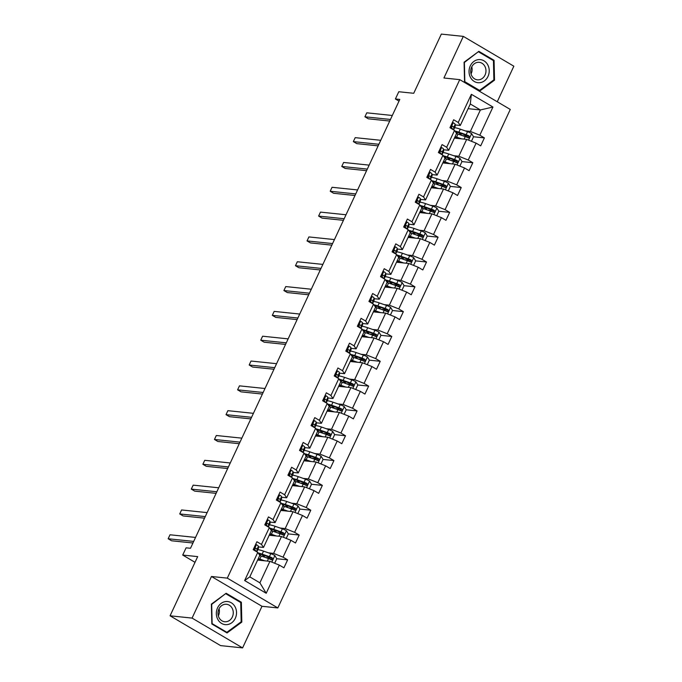 <?xml version="1.0" encoding="UTF-8"?>
<svg xmlns="http://www.w3.org/2000/svg" width="682" height="682" viewBox="0 0 682 682"><rect width="100%" height="100%" fill="white"/><g stroke="black" fill="none" stroke-linecap="round" stroke-linejoin="round"><path stroke-width="1.02" d="M242.587 647.9L261.99 606.289L211.471 576.486L192.068 618.097L242.587 647.9L220.601 645.615L170.074 615.803L197.678 556.614L182.716 555.063L195.018 562.318M192.068 618.097L170.074 615.803M497.255 101.763L513.844 66.197L463.325 36.385L441.331 34.1L413.727 93.289L398.774 91.738L395.398 98.975L399.013 101.106M277.83 607.935L510.281 109.444L459.753 79.641L227.302 578.131L277.83 607.935L261.99 606.289M465.294 130.901L470.384 131.43L480.401 109.947L492.95 107.031L479.813 135.198L484.391 137.892L473.538 136.767M468.116 108.668L480.401 109.947L470.299 103.988L460.282 125.471L455.192 124.934M470.384 131.43L479.813 135.198M453.718 155.718L458.807 156.246L466.676 139.384L476.104 143.152L480.682 145.854L484.391 137.892M476.104 143.152L468.244 160.014L472.814 162.717L461.961 161.591M442.141 180.542L447.239 181.071L455.099 164.209L464.527 167.977L469.105 170.671L472.814 162.717M464.527 167.977L456.667 184.839L461.237 187.533L450.393 186.408M430.572 205.359L435.662 205.896L443.53 189.025L452.959 192.793L457.528 195.495L461.237 187.533M452.959 192.793L445.09 209.655L449.668 212.358L438.816 211.232M418.995 230.184L424.085 230.712L431.953 213.85L441.382 217.618L445.96 220.312L449.668 212.358M441.382 217.618L433.513 234.48L438.091 237.183L427.239 236.049M407.418 255.008L412.516 255.537L420.376 238.666L429.805 242.434L434.383 245.136L438.091 237.183M429.805 242.434L421.945 259.305L426.514 261.999L415.67 260.874L413.693 257.651A4.731 0.87 -155 0 0 409.677 255.793L402.423 253.261A13.657 2.498 -155 0 0 396.694 251.837M395.85 279.825L400.939 280.353L408.808 263.491L418.237 267.259L422.806 269.953L426.514 261.999M418.237 267.259L410.368 284.121L414.946 286.824L404.094 285.69L402.116 282.467A4.731 0.87 -155 0 0 398.109 280.617L390.854 278.077A13.657 2.498 -155 0 0 385.125 276.662M384.273 304.649L389.362 305.178L397.231 288.307L406.66 292.075L411.237 294.777L414.946 286.824M406.66 292.075L398.791 308.946L403.369 311.64L392.517 310.515M372.696 329.466L377.794 329.994L385.654 313.132L395.083 316.9L399.661 319.602L403.369 311.64M395.083 316.9L387.223 333.762L391.792 336.465L380.948 335.339L378.962 332.108A4.731 0.87 -155 0 0 374.955 330.258L367.7 327.727A13.657 2.498 -155 0 0 361.972 326.303M361.128 354.29L366.217 354.819L374.077 337.957L383.514 341.725L388.084 344.419L391.792 336.465M383.514 341.725L375.646 358.587L380.224 361.29L369.371 360.156L367.393 356.933A4.731 0.87 -155 0 0 363.378 355.075L356.123 352.543A13.657 2.498 -155 0 0 350.403 351.128M349.551 379.107L354.64 379.644L362.509 362.773L371.937 366.541L376.507 369.243L380.224 361.29M371.937 366.541L364.069 383.412L368.647 386.106L357.794 384.98M337.974 403.932L343.072 404.46L350.932 387.598L360.36 391.366L364.938 394.06L368.647 386.106M360.36 391.366L352.5 408.228L357.07 410.931L346.226 409.797L344.24 406.574A4.731 0.87 -155 0 0 340.233 404.724L332.978 402.184A13.657 2.498 -155 0 0 327.249 400.769M326.405 428.756L331.495 429.285L339.355 412.414L348.792 416.182L353.361 418.884L357.07 410.931M348.792 416.182L340.923 433.053L345.501 435.747L334.649 434.622L332.671 431.399A4.731 0.87 -155 0 0 328.656 429.541L321.401 427.009A13.657 2.498 -155 0 0 315.681 425.585M314.828 453.573L319.918 454.101L327.786 437.239L337.215 441.007L341.784 443.701L345.501 435.747M337.215 441.007L329.346 457.869L333.924 460.572L323.072 459.438M303.251 478.397L308.341 478.926L316.209 462.055L325.638 465.823L330.216 468.525L333.924 460.572M325.638 465.823L317.778 482.694L322.347 485.388L311.495 484.263M291.674 503.214L296.772 503.742L304.632 486.88L314.061 490.648L318.639 493.35L322.347 485.388M314.061 490.648L306.201 507.51L310.779 510.213L299.927 509.087M280.106 528.038L285.195 528.567L293.064 511.705L302.493 515.473L307.062 518.167L310.779 510.213M302.493 515.473L294.624 532.335L299.202 535.038L288.35 533.904M268.529 552.855L273.618 553.392L281.487 536.521L290.916 540.289L295.494 542.991L299.202 535.038M290.916 540.289L283.056 557.16L287.625 559.854L276.773 558.729M279.339 565.114L266.21 593.272L244.633 580.544L257.77 552.386L259.808 555.378L249.791 576.861L259.893 582.82L269.91 561.346L279.339 565.114L283.917 567.808L287.625 559.854M261.479 544.424L269.339 527.561L271.385 530.562L263.516 547.424L261.479 544.424L256.901 541.73L253.193 549.683L257.77 552.386M273.047 519.607L280.916 502.736L282.953 505.737L275.093 522.608L273.047 519.607L268.478 516.905L264.769 524.867L269.339 527.561M284.624 494.782L292.493 477.92L294.53 480.921L286.662 497.783L284.624 494.782L280.055 492.089L276.338 500.042L280.916 502.736M296.201 469.966L304.061 453.095L306.107 456.096L298.239 472.967L296.201 469.966L291.623 467.264L287.915 475.218L292.493 477.92M307.778 445.141L315.638 428.279L317.676 431.28L309.816 448.142L307.778 445.141L303.2 442.447L299.492 450.401L304.061 453.095M319.347 420.325L327.215 403.454L329.253 406.455L321.393 423.317L319.347 420.325L314.777 417.623L311.06 425.577L315.638 428.279M330.923 395.5L338.784 378.638L340.829 381.63L332.961 398.501L330.923 395.5L326.346 392.798L322.637 400.76L327.215 403.454M342.5 370.676L350.36 353.813L352.398 356.814L344.538 373.676L342.5 370.676L337.922 367.982L334.214 375.935L338.784 378.638M354.069 345.859L361.937 328.988L363.975 331.989L356.115 348.86L354.069 345.859L349.499 343.157L345.791 351.111L350.36 353.813M365.646 321.034L373.506 304.172L375.552 307.173L367.683 324.035L365.646 321.034L361.068 318.341L357.359 326.294L361.937 328.988M377.223 296.218L385.083 279.347L387.129 282.348L379.26 299.219L377.223 296.218L372.645 293.516L368.936 301.47L373.506 304.172M388.791 271.393L396.66 254.531L398.697 257.532L390.837 274.394L388.791 271.393L384.222 268.699L380.513 276.653L385.083 279.347M400.368 246.577L408.237 229.706L410.274 232.707L402.406 249.569L400.368 246.577L395.79 243.875L392.082 251.828L396.66 254.531M411.945 221.752L419.805 204.89L421.851 207.882L413.983 224.753L411.945 221.752L407.367 219.05L403.659 227.012L408.237 229.706M423.513 196.928L431.382 180.065L433.42 183.066L425.559 199.928L423.513 196.928L418.944 194.234L415.236 202.187L419.805 204.89M435.09 172.111L442.959 155.24L444.996 158.241L437.128 175.112L435.09 172.111L430.513 169.409L426.804 177.363L431.382 180.065M446.667 147.286L454.527 130.424L456.573 133.425L448.705 150.287L446.667 147.286L442.089 144.593L438.381 152.546L442.959 155.24M460.282 125.471L458.236 122.47L453.666 119.768L449.958 127.722L454.527 130.424M458.236 122.47L471.373 94.304L492.95 107.031M182.716 555.063L186.092 547.825L190.491 548.277L399.797 99.427L395.398 98.975M448.705 150.287L443.615 149.759M454.382 138.105L466.676 139.384M458.807 156.246L468.244 160.014M437.128 175.112L432.038 174.583M442.814 162.93L455.099 164.209M447.239 181.071L456.667 184.839M425.559 199.928L420.462 199.4M431.237 187.746L443.53 189.025M435.662 205.896L445.09 209.655M413.983 224.753L408.893 224.225M419.66 212.571L431.953 213.85M424.085 230.712L433.513 234.48M402.406 249.569L397.316 249.041M408.092 237.387L420.376 238.666M412.516 255.537L421.945 259.305M390.837 274.394L385.739 273.866M396.515 262.212L408.808 263.491M400.939 280.353L410.368 284.121M379.26 299.219L374.171 298.682M384.938 287.037L397.231 288.307M389.362 305.178L398.791 308.946M367.683 324.035L362.594 323.507M373.369 311.853L385.654 313.132M377.794 329.994L387.223 333.762M356.115 348.86L351.017 348.332M361.792 336.678L374.077 337.957M366.217 354.819L375.646 358.587M344.538 373.676L339.448 373.148M350.216 361.494L362.509 362.773M354.64 379.644L364.069 383.412M332.961 398.501L327.872 397.973M338.647 386.319L350.932 387.598M343.072 404.46L352.5 408.228M321.393 423.317L316.295 422.789M327.07 411.135L339.355 412.414M331.495 429.285L340.923 433.053M309.816 448.142L304.726 447.614M315.493 435.96L327.786 437.239M319.918 454.101L329.346 457.869M298.239 472.967L293.149 472.43M303.916 460.785L316.209 462.055M308.341 478.926L317.778 482.694M286.662 497.783L281.572 497.255M292.348 485.601L304.632 486.88M296.772 503.742L306.201 507.51M275.093 522.608L270.004 522.08M280.771 510.426L293.064 511.705M285.195 528.567L294.624 532.335M263.516 547.424L258.427 546.896M269.194 535.242L281.487 536.521M273.618 553.392L283.056 557.16M244.633 580.544L249.791 576.861M211.471 576.486L227.302 578.131M463.325 36.385L443.922 77.995L459.753 79.641M257.625 560.067L269.91 561.346M259.893 582.82L266.21 593.272M471.373 94.304L470.299 103.988M271.496 558.174L265.571 557.561M283.073 533.358L277.148 532.744M294.641 508.533L288.725 507.919M306.218 483.717L300.293 483.095M317.795 458.892L311.87 458.278M329.363 434.076L323.447 433.454M340.94 409.251L335.015 408.637M352.517 384.426L346.592 383.813M364.086 359.61L358.169 358.996M375.663 334.785L369.738 334.171M387.24 309.969L381.315 309.347M398.817 285.144L392.892 284.53M410.385 260.319L404.469 259.706M421.962 235.503L416.037 234.889M433.539 210.678L427.614 210.065M445.107 185.862L439.191 185.248M456.684 161.037L450.759 160.423M468.261 136.221L462.336 135.599M226.151 593.263L211.386 604.133L211.838 623.97L227.055 632.947L241.82 622.086L241.368 602.24L226.151 593.263M464.544 82.045L479.753 91.021L494.527 80.152L494.075 60.314L478.858 51.338L464.092 62.198L464.544 82.045M239.945 602.095L241.368 602.24M240.899 621.993L241.82 622.086M492.651 60.161L494.075 60.314M493.606 80.058L494.527 80.152M255.562 544.611L256.5 544.705A4.731 0.87 25 0 1 258.401 546.342L258.469 548.123A13.657 2.498 25 0 1 258.427 548.362L257.02 551.388A13.657 2.498 -155 0 0 257.063 551.15L256.995 549.368A4.731 0.87 -155 0 0 256.006 548.319L255.724 548.217M256.5 544.705L255.52 544.705M193.697 541.414L168.156 538.754L170.014 534.782L195.555 537.433M255.409 548.26L256.006 548.319C254.804 548.354 254.505 548.984 255.119 550.229A4.731 0.87 25 0 1 256.108 551.278L256.108 551.406M254.898 548.703L254.94 550.059M192.955 543L171.566 540.775L168.156 538.754M262.076 560.365L260.865 560.246A1.074 0.494 -59.5 0 0 260.609 560.306M274.667 563.247L276.79 558.703L274.795 555.498A4.731 0.87 -155 0 0 270.788 553.648L263.533 551.116A13.657 2.498 -155 0 0 257.805 549.692M261.683 554.517L263.15 555.54A6.522 1.194 25 0 1 264.625 557.185L264.599 557.22M264.821 560.817L259.825 559.069A13.657 2.498 -155 0 0 258.316 558.575M262.732 560.595L260.677 559.879A11.338 2.08 -155 0 0 258.077 559.087M259.731 555.549A13.657 2.498 25 0 1 261.232 556.043L268.486 558.584A4.731 0.87 25 0 1 271.368 559.82C272.86 559.82 273.158 559.18 272.254 557.91A4.731 0.87 -155 0 0 269.381 556.674L262.127 554.134A13.657 2.498 -155 0 0 258.18 552.983M258.742 553.818A11.338 2.08 25 0 1 262.979 554.943L270.234 557.484A2.413 0.443 25 0 1 270.993 557.774L271.572 559.257M260.729 560.391L259.39 559.453M267.131 519.786L268.077 519.889A4.731 0.87 25 0 1 269.978 521.517L270.046 523.307A13.657 2.498 25 0 1 270.004 523.546L268.589 526.564A13.657 2.498 -155 0 0 268.631 526.333L268.572 524.543A4.731 0.87 -155 0 0 267.583 523.503L267.301 523.392M268.077 519.889L267.088 519.88M205.273 516.589L179.733 513.938L181.583 509.957L207.123 512.617M266.977 523.435L267.583 523.503C266.372 523.529 266.082 524.168 266.688 525.413A4.731 0.87 25 0 1 267.676 526.453L267.685 526.581M266.466 523.887L266.517 525.242M204.532 518.175L183.143 515.95L179.733 513.938M278.708 494.97L279.646 495.064A4.731 0.87 25 0 1 281.555 496.701L281.623 498.482A13.657 2.498 25 0 1 281.572 498.721L280.166 501.747A13.657 2.498 -155 0 0 280.208 501.509L280.14 499.718A4.731 0.87 -155 0 0 279.151 498.678L278.87 498.576M279.646 495.064L278.665 495.055M216.842 491.773L191.301 489.113L193.159 485.141L218.7 487.792M278.554 498.619L279.151 498.678C277.949 498.713 277.651 499.343 278.265 500.588A4.731 0.87 25 0 1 279.253 501.628L279.262 501.764M278.043 499.062L278.094 500.418M216.109 493.35L194.72 491.134L191.301 489.113M273.653 535.549L272.433 535.421A1.074 0.494 -59.5 0 0 272.178 535.481M286.244 538.422L288.358 533.887L286.372 530.681A4.731 0.87 -155 0 0 282.365 528.823L275.11 526.291A13.657 2.498 -155 0 0 269.381 524.876M273.26 529.701L274.718 530.715A6.522 1.194 25 0 1 276.193 532.361L276.176 532.403M276.398 535.992L271.393 534.245A13.657 2.498 -155 0 0 269.893 533.75M274.309 535.779L272.254 535.063A11.338 2.08 -155 0 0 269.654 534.262M271.3 530.732A13.657 2.498 25 0 1 272.809 531.227L280.063 533.759A4.731 0.87 25 0 1 282.936 534.995C284.428 534.995 284.726 534.364 283.831 533.085A4.731 0.87 -155 0 0 280.95 531.849L273.695 529.317A13.657 2.498 -155 0 0 269.748 528.166M270.319 529.002A11.338 2.08 25 0 1 274.556 530.127L281.811 532.659A2.413 0.443 25 0 1 282.561 532.957L283.149 534.441M272.306 535.566L270.959 534.628M285.229 510.724L284.01 510.596A1.074 0.494 -59.5 0 0 283.755 510.665M297.821 513.606L299.935 509.062L297.949 505.856A4.731 0.87 -155 0 0 293.933 504.007L286.679 501.475A13.657 2.498 -155 0 0 280.958 500.051M284.837 504.876L286.295 505.899A6.522 1.194 25 0 1 287.77 507.536L287.753 507.579M287.966 511.176L282.97 509.428A13.657 2.498 -155 0 0 281.47 508.934M285.886 510.954L283.831 510.238A11.338 2.08 -155 0 0 281.231 509.445M282.877 505.908A13.657 2.498 25 0 1 284.385 506.402L291.64 508.934A4.731 0.87 25 0 1 294.513 510.179C296.005 510.179 296.303 509.539 295.4 508.269A4.731 0.87 -155 0 0 292.527 507.024L285.272 504.492A13.657 2.498 -155 0 0 281.325 503.342M281.896 504.177A11.338 2.08 25 0 1 286.133 505.302L293.388 507.834A2.413 0.443 25 0 1 294.138 508.133L294.718 509.616M283.882 510.75L282.536 509.812M217.814 619.427A11.611 10.085 95.9 0 0 231.701 622.794A11.611 10.085 95.9 0 0 235.043 606.75A11.611 10.085 95.9 0 0 221.156 603.382A11.611 10.085 95.9 0 0 217.814 619.427M219.101 617.807A8.789 7.638 95.9 0 0 224.719 621.745A8.789 7.638 95.9 0 0 232.068 617.525A8.789 7.638 95.9 0 0 232.144 608.208A8.789 7.638 95.9 0 0 226.535 604.269A8.789 7.638 95.9 0 0 219.186 608.489A8.789 7.638 95.9 0 0 219.101 617.807M218.325 615.855A8.789 7.638 95.9 0 0 219.067 608.719M225.989 593.86L240.737 602.564L241.172 621.788L226.859 632.316L212.119 623.621L211.684 604.388L225.427 593.8M225.785 632.205L226.859 632.316M470.52 77.501A11.611 10.085 95.9 0 0 484.408 80.868A11.611 10.085 95.9 0 0 487.749 64.824A11.611 10.085 95.9 0 0 473.854 61.457A11.611 10.085 95.9 0 0 470.52 77.501M471.808 75.873A8.789 7.638 95.9 0 0 477.426 79.82A8.789 7.638 95.9 0 0 484.766 75.6A8.789 7.638 95.9 0 0 484.851 66.282A8.789 7.638 95.9 0 0 479.241 62.335A8.789 7.638 95.9 0 0 471.893 66.555A8.789 7.638 95.9 0 0 471.808 75.873M471.032 73.929A8.789 7.638 95.9 0 0 471.774 66.785M478.696 51.934L493.444 60.63L493.879 79.862L479.565 90.382L464.826 81.687L464.391 62.463L478.125 51.875M478.491 90.271L479.565 90.382M290.285 470.145L291.223 470.239A4.731 0.87 25 0 1 293.124 471.876L293.192 473.666A13.657 2.498 25 0 1 293.149 473.905L291.743 476.923A13.657 2.498 -155 0 0 291.785 476.684L291.717 474.902A4.731 0.87 -155 0 0 290.728 473.862L290.447 473.751M291.223 470.239L290.242 470.239M228.419 466.948L202.878 464.297L204.736 460.316L230.277 462.976M290.131 473.794L290.728 473.862C289.526 473.888 289.228 474.527 289.841 475.772A4.731 0.87 25 0 1 290.83 476.812L290.83 476.94M289.62 474.246L289.671 475.601M227.677 468.534L206.288 466.309L202.878 464.297M296.798 485.908L295.587 485.78A1.074 0.494 -59.5 0 0 295.332 485.84M309.389 488.781L311.512 484.237L309.517 481.04A4.731 0.87 -155 0 0 305.51 479.182L298.256 476.65A13.657 2.498 -155 0 0 292.527 475.226M296.406 480.06L297.872 481.074A6.522 1.194 25 0 1 299.347 482.72L299.33 482.762M299.543 486.351L294.547 484.604A13.657 2.498 -155 0 0 293.038 484.109M297.454 486.138L295.4 485.413A11.338 2.08 -155 0 0 292.808 484.621M294.454 481.083A13.657 2.498 25 0 1 295.954 481.586L303.209 484.118A4.731 0.87 25 0 1 306.09 485.354C307.582 485.354 307.88 484.714 306.977 483.444A4.731 0.87 -155 0 0 304.104 482.208L296.849 479.676A13.657 2.498 -155 0 0 292.902 478.525M293.465 479.361A11.338 2.08 25 0 1 297.702 480.486L304.956 483.018A2.413 0.443 25 0 1 305.715 483.316L306.295 484.791M295.451 485.925L294.113 484.987M301.853 445.32L302.799 445.423A4.731 0.87 25 0 1 304.701 447.06L304.769 448.841A13.657 2.498 25 0 1 304.726 449.08L303.311 452.106A13.657 2.498 -155 0 0 303.362 451.868L303.294 450.077A4.731 0.87 -155 0 0 302.305 449.037L302.024 448.935M302.799 445.423L301.811 445.414M239.996 442.132L214.455 439.472L216.305 435.5L241.846 438.151M301.7 448.978L302.305 449.037C301.094 449.071 300.805 449.702 301.41 450.947A4.731 0.87 25 0 1 302.399 451.987L302.407 452.123M301.188 449.421L301.239 450.776M239.254 443.709L217.865 441.484L214.455 439.472M308.375 461.083L307.164 460.955A1.074 0.494 -59.5 0 0 306.909 461.015M320.966 463.956L323.08 459.421L321.094 456.215A4.731 0.87 -155 0 0 317.087 454.365L309.833 451.834A13.657 2.498 -155 0 0 304.104 450.41M307.983 455.235L309.44 456.249A6.522 1.194 25 0 1 310.924 457.895L310.898 457.937M311.12 461.526L306.124 459.787A13.657 2.498 -155 0 0 304.615 459.284M309.031 461.313L306.977 460.597A11.338 2.08 -155 0 0 304.377 459.796M306.03 456.267A13.657 2.498 25 0 1 307.531 456.761L314.786 459.293A4.731 0.87 25 0 1 317.659 460.538C319.15 460.538 319.449 459.898 318.554 458.628A4.731 0.87 -155 0 0 315.672 457.383L308.417 454.851A13.657 2.498 -155 0 0 304.47 453.701M305.042 454.536A11.338 2.08 25 0 1 309.278 455.661L316.533 458.193A2.413 0.443 25 0 1 317.283 458.492L317.872 459.975M307.028 461.109L305.681 460.171M313.43 420.504L314.368 420.598A4.731 0.87 25 0 1 316.278 422.235L316.346 424.025A13.657 2.498 25 0 1 316.295 424.255L314.888 427.282A13.657 2.498 -155 0 0 314.931 427.043L314.862 425.261A4.731 0.87 -155 0 0 313.873 424.213L313.592 424.11M314.368 420.598L313.388 420.598M251.564 417.307L226.023 414.656L227.882 410.675L253.423 413.326M313.277 424.153L313.873 424.213C312.671 424.247 312.373 424.886 312.987 426.122A4.731 0.87 25 0 1 313.976 427.171L313.984 427.299M312.765 424.605L312.816 425.952M250.831 418.893L229.442 416.668L226.023 414.656M319.952 436.258L318.733 436.139A1.074 0.494 -59.5 0 0 318.477 436.199M319.56 430.419L321.017 431.433A6.522 1.194 25 0 1 322.492 433.079L322.475 433.121M322.688 436.71L317.693 434.963A13.657 2.498 -155 0 0 316.192 434.468M320.608 436.489L318.554 435.772A11.338 2.08 -155 0 0 315.954 434.98M332.543 439.14L334.657 434.596M317.599 431.442A13.657 2.498 25 0 1 319.108 431.945L326.363 434.477A4.731 0.87 25 0 1 329.236 435.713C330.727 435.713 331.026 435.073 330.131 433.803A4.731 0.87 -155 0 0 327.249 432.567L319.994 430.035A13.657 2.498 -155 0 0 316.047 428.884M316.618 429.711A11.338 2.08 25 0 1 320.855 430.845L328.11 433.377A2.413 0.443 25 0 1 328.86 433.675L329.44 435.15M318.605 436.284L317.258 435.346M325.007 395.679L325.945 395.782A4.731 0.87 25 0 1 327.854 397.418L327.914 399.2A13.657 2.498 25 0 1 327.872 399.439L326.465 402.457A13.657 2.498 -155 0 0 326.507 402.227L326.439 400.436A4.731 0.87 -155 0 0 325.45 399.396L325.169 399.294M325.945 395.782L324.964 395.773M263.141 392.482L237.6 389.831L239.459 385.85L265 388.51M324.854 399.337L325.45 399.396C324.248 399.422 323.95 400.061 324.564 401.306A4.731 0.87 25 0 1 325.553 402.346L325.553 402.482M324.342 399.78L324.393 401.135M262.408 394.068L241.019 391.843L237.6 389.831M331.52 411.442L330.31 411.314A1.074 0.494 -59.5 0 0 330.054 411.374M331.128 405.594L332.594 406.608A6.522 1.194 25 0 1 334.069 408.254L334.052 408.296M334.265 411.885L329.27 410.146A13.657 2.498 -155 0 0 327.769 409.643M332.185 411.672L330.122 410.956A11.338 2.08 -155 0 0 327.531 410.155M344.112 414.315L346.234 409.78M329.176 406.625A13.657 2.498 25 0 1 330.676 407.12L337.931 409.652A4.731 0.87 25 0 1 340.812 410.888C342.304 410.888 342.603 410.257 341.699 408.978A4.731 0.87 -155 0 0 338.826 407.742L331.571 405.21A13.657 2.498 -155 0 0 327.624 404.059M328.187 404.895A11.338 2.08 25 0 1 332.424 406.02L339.679 408.552A2.413 0.443 25 0 1 340.437 408.85L341.017 410.334M330.173 411.459L328.835 410.53M336.576 370.863L337.522 370.957A4.731 0.87 25 0 1 339.423 372.594L339.491 374.375A13.657 2.498 25 0 1 339.448 374.614L338.033 377.64A13.657 2.498 -155 0 0 338.084 377.402L338.016 375.62A4.731 0.87 -155 0 0 337.027 374.571L336.746 374.469M337.522 370.957L336.533 370.948M274.718 367.666L249.177 365.006L251.027 361.034L276.568 363.685M336.422 374.512L337.027 374.571C335.825 374.606 335.527 375.236 336.132 376.481A4.731 0.87 25 0 1 337.121 377.53L337.13 377.658M335.911 374.955L335.962 376.311M273.976 369.252L252.587 367.027L249.177 365.006M343.097 386.617L341.887 386.498A1.074 0.494 -59.5 0 0 341.631 386.558M355.689 389.499L357.803 384.955L355.816 381.75A4.731 0.87 -155 0 0 351.81 379.9L344.555 377.368A13.657 2.498 -155 0 0 338.826 375.944M342.705 380.769L344.163 381.792A6.522 1.194 25 0 1 345.646 383.429L345.621 383.472M345.842 387.069L340.847 385.321A13.657 2.498 -155 0 0 339.338 384.827M343.754 386.847L341.699 386.131A11.338 2.08 -155 0 0 339.099 385.339M340.753 381.801A13.657 2.498 25 0 1 342.253 382.295L349.508 384.836A4.731 0.87 25 0 1 352.381 386.072C353.881 386.072 354.171 385.432 353.276 384.162A4.731 0.87 -155 0 0 350.395 382.926L343.14 380.385A13.657 2.498 -155 0 0 339.201 379.235M339.764 380.07A11.338 2.08 25 0 1 344.001 381.195L351.256 383.736A2.413 0.443 25 0 1 352.006 384.026L352.594 385.509M341.75 386.643L340.403 385.705M348.152 346.038L349.09 346.141A4.731 0.87 25 0 1 351 347.769L351.068 349.559A13.657 2.498 25 0 1 351.017 349.798L349.61 352.816A13.657 2.498 -155 0 0 349.653 352.577L349.593 350.795A4.731 0.87 -155 0 0 348.596 349.755L348.314 349.644M349.09 346.141L348.11 346.132M286.287 342.841L260.746 340.19L262.604 336.209L288.145 338.869M347.999 349.687L348.596 349.755C347.394 349.781 347.095 350.42 347.709 351.665A4.731 0.87 25 0 1 348.698 352.705L348.707 352.833M347.488 350.139L347.539 351.494M285.553 344.427L264.164 342.202L260.746 340.19M354.674 361.801L353.455 361.673A1.074 0.494 -59.5 0 0 353.199 361.733M354.282 355.953L355.74 356.967A6.522 1.194 25 0 1 357.215 358.613L357.197 358.655M357.411 362.244L352.415 360.497A13.657 2.498 -155 0 0 350.915 360.002M355.331 362.031L353.276 361.307A11.338 2.08 -155 0 0 350.676 360.514M367.266 364.674L369.38 360.13M352.321 356.984A13.657 2.498 25 0 1 353.83 357.479L361.085 360.011A4.731 0.87 25 0 1 363.958 361.247C365.45 361.247 365.748 360.616 364.853 359.337A4.731 0.87 -155 0 0 361.972 358.101L354.717 355.569A13.657 2.498 -155 0 0 350.77 354.418M351.341 355.254A11.338 2.08 25 0 1 355.578 356.379L362.833 358.911A2.413 0.443 25 0 1 363.583 359.209L364.162 360.693M353.327 361.818L351.98 360.88M359.729 321.222L360.667 321.316A4.731 0.87 25 0 1 362.577 322.953L362.636 324.734A13.657 2.498 25 0 1 362.594 324.973L361.187 327.999A13.657 2.498 -155 0 0 361.23 327.761L361.162 325.97A4.731 0.87 -155 0 0 360.173 324.93L359.891 324.828M360.667 321.316L359.687 321.307M297.863 318.025L272.323 315.365L274.181 311.393L299.722 314.044M359.576 324.871L360.173 324.93C358.971 324.964 358.672 325.595 359.286 326.84A4.731 0.87 25 0 1 360.275 327.88L360.275 328.016M359.064 325.314L359.116 326.669M297.13 319.602L275.741 317.386L272.323 315.365M366.251 336.976L365.032 336.848A1.074 0.494 -59.5 0 0 364.776 336.917M365.859 331.128L367.317 332.151A6.522 1.194 25 0 1 368.792 333.788L368.774 333.83M368.988 337.428L363.992 335.68A13.657 2.498 -155 0 0 362.492 335.186M366.907 337.206L364.853 336.49A11.338 2.08 -155 0 0 362.253 335.697M378.834 339.858L380.957 335.314M363.898 332.16A13.657 2.498 25 0 1 365.399 332.654L372.653 335.186A4.731 0.87 25 0 1 375.535 336.431C377.027 336.431 377.325 335.791 376.421 334.521A4.731 0.87 -155 0 0 373.548 333.276L366.294 330.744A13.657 2.498 -155 0 0 362.347 329.594M362.918 330.429A11.338 2.08 25 0 1 367.146 331.554L374.401 334.086A2.413 0.443 25 0 1 375.16 334.385L375.739 335.868M364.896 337.002L363.557 336.064M371.306 296.397L372.244 296.491A4.731 0.87 25 0 1 374.145 298.128L374.213 299.918A13.657 2.498 25 0 1 374.171 300.157L372.756 303.175A13.657 2.498 -155 0 0 372.807 302.936L372.739 301.154A4.731 0.87 -155 0 0 371.75 300.114L371.468 300.003M372.244 296.491L371.255 296.491M309.44 293.2L283.9 290.549L285.749 286.568L311.29 289.228M371.144 300.046L371.75 300.114C370.548 300.14 370.249 300.779 370.855 302.024A4.731 0.87 25 0 1 371.852 303.064L371.852 303.192M370.633 300.498L370.684 301.853M308.699 294.786L287.31 292.561L283.9 290.549M377.819 312.16L376.609 312.032A1.074 0.494 -59.5 0 0 376.353 312.092M390.411 315.033L392.534 310.489L390.539 307.292A4.731 0.87 -155 0 0 386.532 305.434L379.277 302.902A13.657 2.498 -155 0 0 373.548 301.478M377.427 306.312L378.885 307.326A6.522 1.194 25 0 1 380.368 308.972L380.343 309.014M380.565 312.603L375.569 310.856A13.657 2.498 -155 0 0 374.06 310.361M378.476 312.39L376.421 311.665A11.338 2.08 -155 0 0 373.821 310.873M375.475 307.335A13.657 2.498 25 0 1 376.976 307.838L384.23 310.37A4.731 0.87 25 0 1 387.112 311.606C388.604 311.606 388.893 310.966 387.998 309.696A4.731 0.87 -155 0 0 385.125 308.46L377.862 305.928A13.657 2.498 -155 0 0 373.924 304.777M374.486 305.613A11.338 2.08 25 0 1 378.723 306.738L385.978 309.27A2.413 0.443 25 0 1 386.728 309.568L387.316 311.043M376.473 312.177L375.126 311.239M382.875 271.572L383.813 271.675A4.731 0.87 25 0 1 385.722 273.312L385.79 275.093A13.657 2.498 25 0 1 385.739 275.332L384.333 278.358A13.657 2.498 -155 0 0 384.375 278.12L384.316 276.329A4.731 0.87 -155 0 0 383.327 275.289L383.045 275.187M383.813 271.675L382.832 271.666M321.017 268.384L295.477 265.724L297.326 261.752L322.867 264.403M382.721 275.23L383.327 275.289C382.116 275.323 381.818 275.954 382.432 277.199A4.731 0.87 25 0 1 383.42 278.239L383.429 278.375M382.21 275.673L382.261 277.028M320.276 269.961L298.887 267.736L295.477 265.724M389.396 287.335L388.177 287.207A1.074 0.494 -59.5 0 0 387.922 287.267M389.004 281.487L390.462 282.501A6.522 1.194 25 0 1 391.937 284.147L391.92 284.189M392.141 287.778L387.137 286.039A13.657 2.498 -155 0 0 385.637 285.536M390.053 287.565L387.998 286.849A11.338 2.08 -155 0 0 385.398 286.048M401.988 290.208L404.102 285.673M387.044 282.519A13.657 2.498 25 0 1 388.552 283.013L395.807 285.545A4.731 0.87 25 0 1 398.68 286.79C400.172 286.79 400.47 286.15 399.575 284.88A4.731 0.87 -155 0 0 396.694 283.635L389.439 281.103A13.657 2.498 -155 0 0 385.492 279.952M386.063 280.788A11.338 2.08 25 0 1 390.3 281.913L397.555 284.445A2.413 0.443 25 0 1 398.305 284.744L398.885 286.227M388.049 287.352L386.703 286.423M394.452 246.756L395.389 246.85A4.731 0.87 25 0 1 397.299 248.487L397.359 250.277A13.657 2.498 25 0 1 397.316 250.507L395.91 253.534A13.657 2.498 -155 0 0 395.952 253.295L395.884 251.513A4.731 0.87 -155 0 0 394.895 250.465L394.614 250.362M395.389 246.85L394.409 246.85M332.586 243.559L307.045 240.908L308.903 236.927L334.444 239.578M394.298 250.405L394.895 250.465C393.693 250.499 393.395 251.138 394.008 252.374A4.731 0.87 25 0 1 394.997 253.423L394.997 253.551M393.787 250.857L393.838 252.204M331.853 245.145L310.463 242.92L307.045 240.908M400.973 262.51L399.754 262.391A1.074 0.494 -59.5 0 0 399.499 262.451M400.581 256.671L402.039 257.685A6.522 1.194 25 0 1 403.514 259.331L403.497 259.373M403.71 262.962L398.714 261.215A13.657 2.498 -155 0 0 397.214 260.72M401.63 262.74L399.575 262.024A11.338 2.08 -155 0 0 396.975 261.232M413.565 265.392L415.679 260.848M398.62 257.694A13.657 2.498 25 0 1 400.121 258.197L407.376 260.729A4.731 0.87 25 0 1 410.257 261.965C411.749 261.965 412.047 261.325 411.144 260.055A4.731 0.87 -155 0 0 408.271 258.819L401.016 256.287A13.657 2.498 -155 0 0 397.069 255.136M397.64 255.963A11.338 2.08 25 0 1 401.868 257.097L409.123 259.629A2.413 0.443 25 0 1 409.882 259.927L410.462 261.402M399.618 262.536L398.279 261.598M406.029 221.931L406.966 222.034A4.731 0.87 25 0 1 408.868 223.67L408.936 225.452A13.657 2.498 25 0 1 408.893 225.691L407.486 228.709A13.657 2.498 -155 0 0 407.529 228.479L407.461 226.688A4.731 0.87 -155 0 0 406.472 225.648L406.191 225.537M406.966 222.034L405.986 222.025M344.163 218.734L318.622 216.083L320.472 212.102L346.021 214.762M405.867 225.589L406.472 225.648C405.27 225.674 404.972 226.313 405.577 227.558A4.731 0.87 25 0 1 406.574 228.598L406.574 228.726M405.364 226.032L405.406 227.387M343.421 220.32L322.032 218.095L318.622 216.083M412.542 237.694L411.331 237.566A1.074 0.494 -59.5 0 0 411.076 237.626M425.133 240.567L427.256 236.032L425.261 232.826A4.731 0.87 -155 0 0 421.254 230.968L414 228.436A13.657 2.498 -155 0 0 408.271 227.021M412.15 231.846L413.616 232.86A6.522 1.194 25 0 1 415.091 234.506L415.065 234.548M415.287 238.137L410.291 236.398A13.657 2.498 -155 0 0 408.782 235.895M413.198 237.924L411.144 237.208A11.338 2.08 -155 0 0 408.544 236.407M410.197 232.877A13.657 2.498 25 0 1 411.698 233.372L418.953 235.904A4.731 0.87 25 0 1 421.834 237.14C423.326 237.14 423.616 236.509 422.721 235.23A4.731 0.87 -155 0 0 419.848 233.994L412.593 231.462A13.657 2.498 -155 0 0 408.646 230.311M409.209 231.147A11.338 2.08 25 0 1 413.445 232.272L420.7 234.804A2.413 0.443 25 0 1 421.459 235.102L422.039 236.586M411.195 237.711L409.848 236.782M417.597 197.115L418.543 197.209A4.731 0.87 25 0 1 420.444 198.846L420.513 200.627A13.657 2.498 25 0 1 420.47 200.866L419.055 203.892A13.657 2.498 -155 0 0 419.098 203.654L419.038 201.872A4.731 0.87 -155 0 0 418.049 200.823L417.768 200.721M418.543 197.209L417.555 197.2M355.74 193.918L330.199 191.258L332.049 187.286L357.59 189.937M417.444 200.764L418.049 200.823C416.838 200.858 416.549 201.488 417.154 202.733A4.731 0.87 25 0 1 418.143 203.782L418.151 203.909M416.932 201.207L416.983 202.563M354.998 195.495L333.609 193.279L330.199 191.258M424.119 212.869L422.9 212.741A1.074 0.494 -59.5 0 0 422.644 212.81M436.71 215.751L438.824 211.207L436.838 208.001A4.731 0.87 -155 0 0 432.831 206.152L425.577 203.62A13.657 2.498 -155 0 0 419.848 202.196M423.727 207.021L425.184 208.044A6.522 1.194 25 0 1 426.659 209.681L426.642 209.724M426.864 213.321L421.86 211.573A13.657 2.498 -155 0 0 420.359 211.079M424.775 213.099L422.721 212.383A11.338 2.08 -155 0 0 420.121 211.59M421.766 208.053A13.657 2.498 25 0 1 423.275 208.547L430.53 211.088A4.731 0.87 25 0 1 433.402 212.324C434.894 212.324 435.193 211.684 434.298 210.414A4.731 0.87 -155 0 0 431.416 209.178L424.161 206.637A13.657 2.498 -155 0 0 420.214 205.487M420.785 206.322A11.338 2.08 25 0 1 425.022 207.447L432.277 209.988A2.413 0.443 25 0 1 433.027 210.278L433.616 211.761M422.772 212.895L421.425 211.957M429.174 172.29L430.112 172.393A4.731 0.87 25 0 1 432.021 174.021L432.081 175.811A13.657 2.498 25 0 1 432.038 176.05L430.632 179.068A13.657 2.498 -155 0 0 430.674 178.829L430.606 177.047A4.731 0.87 -155 0 0 429.617 176.007L429.336 175.896M430.112 172.393L429.131 172.384M367.308 169.093L341.767 166.442L343.626 162.461L369.167 165.121M429.021 175.939L429.617 176.007C428.415 176.033 428.117 176.672 428.731 177.917A4.731 0.87 25 0 1 429.72 178.957L429.728 179.085M428.509 176.391L428.56 177.746M366.575 170.679L345.186 168.454L341.767 166.442M435.696 188.053L434.477 187.925A1.074 0.494 -59.5 0 0 434.221 187.985M448.287 190.926L450.401 186.382L448.415 183.185A4.731 0.87 -155 0 0 444.4 181.327L437.145 178.795A13.657 2.498 -155 0 0 431.425 177.38M435.304 182.205L436.761 183.219A6.522 1.194 25 0 1 438.236 184.865L438.219 184.907M438.432 188.496L433.437 186.749A13.657 2.498 -155 0 0 431.936 186.254M436.352 188.283L434.298 187.559A11.338 2.08 -155 0 0 431.697 186.766M433.343 183.236A13.657 2.498 25 0 1 434.852 183.731L442.107 186.263A4.731 0.87 25 0 1 444.979 187.499C446.471 187.499 446.77 186.868 445.866 185.589A4.731 0.87 -155 0 0 442.993 184.353L435.738 181.821A13.657 2.498 -155 0 0 431.791 180.67M432.362 181.506A11.338 2.08 25 0 1 436.591 182.631L443.846 185.163A2.413 0.443 25 0 1 444.604 185.461L445.184 186.945M434.34 188.07L433.002 187.132M440.751 147.474L441.689 147.568A4.731 0.87 25 0 1 443.59 149.205L443.658 150.986A13.657 2.498 25 0 1 443.615 151.225L442.209 154.251A13.657 2.498 -155 0 0 442.251 154.013L442.183 152.222A4.731 0.87 -155 0 0 441.194 151.182L440.913 151.08M441.689 147.568L440.708 147.559M378.885 144.277L353.344 141.617L355.203 137.645L380.744 140.296M440.598 151.123L441.194 151.182C439.992 151.216 439.694 151.847 440.308 153.092A4.731 0.87 25 0 1 441.297 154.132L441.297 154.268M440.086 151.566L440.129 152.921M378.143 145.854L356.754 143.629L353.344 141.617M447.264 163.228L446.054 163.1A1.074 0.494 -59.5 0 0 445.798 163.169M459.856 166.11L461.978 161.566L459.983 158.36A4.731 0.87 -155 0 0 455.977 156.51L448.722 153.979A13.657 2.498 -155 0 0 442.993 152.555M446.872 157.38L448.338 158.403A6.522 1.194 25 0 1 449.813 160.04L449.788 160.082M450.009 163.671L445.014 161.932A13.657 2.498 -155 0 0 443.505 161.438M447.921 163.458L445.866 162.742A11.338 2.08 -155 0 0 443.266 161.949M444.92 158.412A13.657 2.498 25 0 1 446.42 158.906L453.675 161.438A4.731 0.87 25 0 1 456.556 162.683C458.048 162.683 458.347 162.043 457.443 160.773A4.731 0.87 -155 0 0 454.57 159.528L447.315 156.996A13.657 2.498 -155 0 0 443.368 155.846M443.931 156.681A11.338 2.08 25 0 1 448.168 157.806L455.423 160.338A2.413 0.443 25 0 1 456.181 160.637L456.761 162.12M445.917 163.254L444.579 162.316M452.319 122.649L453.266 122.743A4.731 0.87 25 0 1 455.167 124.38L455.235 126.17A13.657 2.498 25 0 1 455.192 126.4L453.777 129.427A13.657 2.498 -155 0 0 453.82 129.188L453.76 127.406A4.731 0.87 -155 0 0 452.771 126.366L452.49 126.255M453.266 122.743L452.277 122.743M390.462 119.452L364.921 116.801L366.771 112.82L392.312 115.48M452.166 126.298L452.771 126.366C451.561 126.392 451.271 127.031 451.876 128.276A4.731 0.87 25 0 1 452.865 129.316L452.874 129.444M451.654 126.75L451.706 128.097M389.72 121.038L368.331 118.813L364.921 116.801M458.841 138.412L457.631 138.284A1.074 0.494 -59.5 0 0 457.366 138.344M471.433 141.285L473.547 136.741L471.56 133.544A4.731 0.87 -155 0 0 467.554 131.686L460.299 129.154A13.657 2.498 -155 0 0 454.57 127.73M458.449 132.564L459.907 133.578A6.522 1.194 25 0 1 461.382 135.224L461.364 135.266M461.586 138.855L456.59 137.108A13.657 2.498 -155 0 0 455.082 136.613M459.498 138.634L457.443 137.917A11.338 2.08 -155 0 0 454.843 137.125M456.488 133.587A13.657 2.498 25 0 1 457.997 134.09L465.252 136.622A4.731 0.87 25 0 1 468.125 137.858C469.617 137.858 469.915 137.218 469.02 135.948A4.731 0.87 -155 0 0 466.138 134.712L458.884 132.18A13.657 2.498 -155 0 0 454.937 131.029M455.508 131.865A11.338 2.08 25 0 1 459.745 132.99L466.999 135.522A2.413 0.443 25 0 1 467.75 135.82L468.338 137.295M457.494 138.429L456.147 137.491M256.415 544.705L253.9 550.101M258.469 548.123L257.063 551.15M258.401 546.342L256.995 549.368M259.689 559.547L260.865 560.246M271.811 562.104L274.846 555.583M262.127 554.134L263.533 551.116M260.729 554.244L260.072 555.659M263.15 555.54L262.672 556.546M258.427 559.172L258.001 560.101M259.825 559.069L261.232 556.043M269.381 556.674L270.788 553.648M267.327 561.073L268.486 558.584M270.993 557.774L272.254 557.91M267.983 519.889L265.469 525.276M270.046 523.307L268.631 526.333M269.978 521.517L268.572 524.543M279.56 495.064L277.045 500.46M281.623 498.482L280.208 501.509M281.555 496.701L280.14 499.718M271.257 534.731L272.433 535.421M283.38 537.28L286.423 530.758M273.695 529.317L275.11 526.291M272.306 529.42L271.649 530.835M274.718 530.715L274.249 531.73M270.004 534.356L269.569 535.285M271.393 534.245L272.809 531.227M280.95 531.849L282.365 528.823M278.895 536.257L280.063 533.759M282.561 532.957L283.831 533.085M282.834 509.906L284.01 510.596M294.956 512.455L298 505.942M285.272 504.492L286.679 501.475M283.882 504.603L283.218 506.018M286.295 505.899L285.826 506.905M281.581 509.531L281.146 510.46M282.97 509.428L284.385 506.402M292.527 507.024L293.933 504.007M290.472 511.432L291.64 508.934M294.138 508.133L295.4 508.269M291.137 470.239L288.622 475.635M293.192 473.666L291.785 476.684M293.124 471.876L291.717 474.902M294.411 485.081L295.587 485.78M306.533 487.639L309.568 481.117M296.849 479.676L298.256 476.65M295.451 479.778L294.795 481.194M297.872 481.074L297.395 482.089M293.149 484.714L292.723 485.644M294.547 484.604L295.954 481.586M304.104 482.208L305.51 479.182M302.049 486.607L303.209 484.118M305.715 483.316L306.977 483.444M302.714 445.423L300.191 450.819M304.769 448.841L303.362 451.868M304.701 447.06L303.294 450.077M305.979 460.265L307.164 460.955M318.102 462.814L321.145 456.301M308.417 454.851L309.833 451.834M307.028 454.962L306.371 456.369M309.44 456.249L308.972 457.264M304.726 459.89L304.291 460.819M306.124 459.787L307.531 456.761M315.672 457.383L317.087 454.365M313.618 461.791L314.786 459.293M317.283 458.492L318.554 458.628M314.283 420.598L311.768 425.994M316.346 424.025L314.931 427.043M316.278 422.235L314.862 425.261M317.556 435.44L318.733 436.139M329.679 437.997L332.722 431.476M319.994 430.035L321.401 427.009M318.605 430.137L317.94 431.553M321.017 431.433L320.549 432.448M316.303 435.073L315.868 436.003M317.693 434.963L319.108 431.945M327.249 432.567L328.656 429.541M325.195 436.966L326.363 434.477M328.86 433.675L330.131 433.803M325.86 395.782L323.345 401.169M327.914 399.2L326.507 402.227M327.854 397.418L326.439 400.436M329.133 410.624L330.31 411.314M341.256 413.173L344.291 406.651M331.571 405.21L332.978 402.184M330.173 405.313L329.517 406.728M332.594 406.608L332.117 407.623M327.88 410.249L327.445 411.178M329.27 410.146L330.676 407.12M338.826 407.742L340.233 404.724M336.772 412.15L337.931 409.652M340.437 408.85L341.699 408.978M337.437 370.957L334.922 376.353M339.491 374.375L338.084 377.402M339.423 372.594L338.016 375.62M340.71 385.799L341.887 386.498M352.824 388.356L355.868 381.835M343.14 380.385L344.555 377.368M341.75 380.496L341.094 381.911M344.163 381.792L343.694 382.798M339.448 385.424L339.014 386.353M340.847 385.321L342.253 382.295M350.395 382.926L351.81 379.9M348.349 387.325L349.508 384.836M352.006 384.026L353.276 384.162M349.005 346.141L346.49 351.528M351.068 349.559L349.653 352.577M351 347.769L349.593 350.795M352.279 360.974L353.455 361.673M364.401 363.532L367.445 357.01M354.717 355.569L356.123 352.543M353.327 355.672L352.662 357.087M355.74 356.967L355.271 357.982M351.025 360.608L350.591 361.537M352.415 360.497L353.83 357.479M361.972 358.101L363.378 355.075M359.917 362.509L361.085 360.011M363.583 359.209L364.853 359.337M360.582 321.316L358.067 326.712M362.636 324.734L361.23 327.761M362.577 322.953L361.162 325.97M363.856 336.158L365.032 336.848M375.978 338.707L379.013 332.194M366.294 330.744L367.7 327.727M364.896 330.855L364.239 332.27M367.317 332.151L366.839 333.157M362.602 335.783L362.168 336.712M363.992 335.68L365.399 332.654M373.548 333.276L374.955 330.258M371.494 337.684L372.653 335.186M375.16 334.385L376.421 334.521M372.159 296.491L369.644 301.887M374.213 299.918L372.807 302.936M374.145 298.128L372.739 301.154M375.432 311.333L376.609 312.032M387.547 313.891L390.59 307.369M377.862 305.928L379.277 302.902M376.473 306.03L375.816 307.446M378.885 307.326L378.416 308.341M374.171 310.966L373.736 311.896M375.569 310.856L376.976 307.838M385.125 308.46L386.532 305.434M383.071 312.859L384.23 310.37M386.728 309.568L387.998 309.696M383.727 271.675L381.212 277.071M385.79 275.093L384.375 278.12M385.722 273.312L384.316 276.329M387.001 286.517L388.177 287.207M399.123 289.066L402.167 282.553M389.439 281.103L390.854 278.077M388.049 281.214L387.385 282.621M390.462 282.501L389.993 283.516M385.748 286.142L385.313 287.071M387.137 286.039L388.552 283.013M396.694 283.635L398.109 280.617M394.639 288.043L395.807 285.545M398.305 284.744L399.575 284.88M395.304 246.85L392.789 252.246M397.359 250.277L395.952 253.295M397.299 248.487L395.884 251.513M398.578 261.692L399.754 262.391M410.7 264.249L413.735 257.728M401.016 256.287L402.423 253.261M399.618 256.389L398.961 257.805M402.039 257.685L401.57 258.7M397.325 261.325L396.89 262.255M398.714 261.215L400.121 258.197M408.271 258.819L409.677 255.793M406.216 263.218L407.376 260.729M409.882 259.927L411.144 260.055M406.881 222.034L404.366 227.421M408.936 225.452L407.529 228.479M408.868 223.67L407.461 226.688M410.155 236.876L411.331 237.566M422.277 239.425L425.312 232.903M412.593 231.462L414 228.436M411.195 231.565L410.538 232.98M413.616 232.86L413.139 233.875M408.893 236.501L408.458 237.43M410.291 236.398L411.698 233.372M419.848 233.994L421.254 230.968M417.793 238.402L418.953 235.904M421.459 235.102L422.721 235.23M418.45 197.209L415.935 202.605M420.513 200.627L419.098 203.654M420.444 198.846L419.038 201.872M421.723 212.051L422.9 212.741M433.846 214.608L436.889 208.087M424.161 206.637L425.577 203.62M422.772 206.748L422.107 208.163M425.184 208.044L424.716 209.05M420.47 211.676L420.035 212.605M421.86 211.573L423.275 208.547M431.416 209.178L432.831 206.152M429.362 213.577L430.53 211.088M433.027 210.278L434.298 210.414M430.027 172.393L427.512 177.78M432.081 175.811L430.674 178.829M432.021 174.021L430.606 177.047M433.3 187.226L434.477 187.925M445.423 189.784L448.458 183.262M435.738 181.821L437.145 178.795M434.349 181.924L433.684 183.339M436.761 183.219L436.292 184.234M432.047 186.859L431.612 187.789M433.437 186.749L434.852 183.731M442.993 184.353L444.4 181.327M440.939 188.761L442.107 186.263M444.604 185.461L445.866 185.589M441.604 147.568L439.089 152.964M443.658 150.986L442.251 154.013M443.59 149.205L442.183 152.222M444.877 162.41L446.054 163.1M457 164.959L460.035 158.446M447.315 156.996L448.722 153.979M445.917 157.107L445.261 158.522M448.338 158.403L447.861 159.409M443.615 162.035L443.189 162.964M445.014 161.932L446.42 158.906M454.57 159.528L455.977 156.51M452.516 163.936L453.675 161.438M456.181 160.637L457.443 160.773M453.172 122.743L450.657 128.139M455.235 126.17L453.82 129.188M455.167 124.38L453.76 127.406M456.446 137.585L457.631 138.284M468.568 140.142L471.612 133.621M458.884 132.18L460.299 129.154M457.494 132.282L456.838 133.698M459.907 133.578L459.438 134.593M455.192 137.218L454.758 138.148M456.59 137.108L457.997 134.09M466.138 134.712L467.554 131.686M464.084 139.111L465.252 136.622M467.75 135.82L469.02 135.948"/></g></svg>
